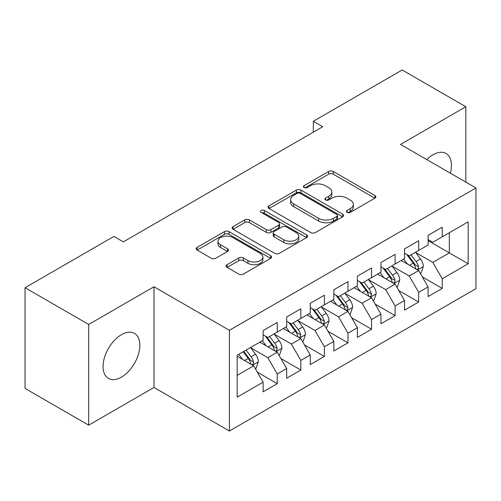 <?xml version="1.0" encoding="UTF-8"?>
<svg xmlns="http://www.w3.org/2000/svg" width="501" height="501" viewBox="0 0 501 501"><rect width="100%" height="100%" fill="white"/><g stroke="black" fill="none" stroke-linecap="round" stroke-linejoin="round"><path stroke-width="0.75" d="M347.087 212.368A2.292 1.321 0 0 0 350.324 212.368L374.905 198.177A3.269 1.891 0 0 0 375.863 196.843A3.269 1.891 0 0 0 374.905 195.503L333.265 171.461A3.269 1.891 0 0 0 328.637 171.461L304.057 185.652A2.292 1.321 0 0 0 303.381 186.591A2.292 1.321 0 0 0 304.057 187.524A2.292 1.321 0 0 0 307.295 187.524L310.476 185.689A10.471 6.043 0 0 1 325.281 185.689L328.75 187.687A10.471 6.043 0 0 1 331.819 191.964A10.471 6.043 0 0 1 328.75 196.242L325.569 198.077A2.292 1.321 0 0 0 324.898 199.01A2.292 1.321 0 0 0 325.569 199.943A2.292 1.321 0 0 0 328.806 199.943L331.988 198.108A10.471 6.043 0 0 1 346.798 198.108L350.268 200.112A10.471 6.043 0 0 1 353.337 204.389A10.471 6.043 0 0 1 350.268 208.66L347.087 210.495A2.292 1.321 0 0 0 346.416 211.435A2.292 1.321 0 0 0 347.087 212.368L347.087 210.495M121.455 377.121A26.002 15.011 120 0 0 138.439 354.213A26.002 15.011 120 0 0 134.45 333.378A26.002 15.011 120 0 0 121.455 334.668A26.002 15.011 120 0 0 104.465 357.576A26.002 15.011 120 0 0 108.454 378.412A26.002 15.011 120 0 0 121.455 377.121M450.355 173.189A26.002 15.011 120 0 0 446.053 153.481A26.002 15.011 120 0 0 433.052 154.765A26.002 15.011 120 0 0 426.833 159.612M227.072 264.697A3.269 1.891 0 0 0 226.114 266.031A3.269 1.891 0 0 0 227.072 267.365L238.752 274.11A3.269 1.891 0 0 0 243.38 274.11L270.678 258.353A3.269 1.891 0 0 0 271.636 257.013A3.269 1.891 0 0 0 270.678 255.679L229.038 231.637A3.269 1.891 0 0 0 224.41 231.637L197.106 247.4A3.269 1.891 0 0 0 196.148 248.734A3.269 1.891 0 0 0 197.106 250.068L211.222 258.215A3.269 1.891 0 0 0 215.85 258.215L227.529 251.471A3.269 1.891 0 0 0 228.494 250.137A3.269 1.891 0 0 0 227.529 248.803L220.534 244.757A8.755 5.054 0 0 1 217.973 241.188A8.755 5.054 0 0 1 223.371 236.516A8.755 5.054 0 0 1 232.909 237.612L260.326 253.443A8.755 5.054 0 0 1 262.893 257.013A8.755 5.054 0 0 1 257.489 261.685A8.755 5.054 0 0 1 247.951 260.589L243.38 257.952A3.269 1.891 0 0 0 238.752 257.952L227.072 264.697L227.072 267.365M88.69 324.46L88.69 425.161L153.982 387.467L153.982 286.766L88.69 324.46L25.05 287.718L113.909 236.416L123.34 241.858L322.744 126.734L313.313 121.292L313.313 132.176M153.982 286.766L229.402 330.309L475.95 187.969L475.95 288.67L229.402 431.01L229.402 330.309M465.817 182.12L465.817 106.732L400.524 144.426L475.95 187.969M465.817 106.732L402.178 69.99L313.313 121.292M310.708 232.57A3.269 1.891 0 0 0 315.336 232.57L342.634 216.808A3.269 1.891 0 0 0 343.592 215.474A3.269 1.891 0 0 0 342.634 214.14L300.988 190.092A3.269 1.891 0 0 0 296.36 190.092L269.062 205.855A3.269 1.891 0 0 0 268.104 207.195A3.269 1.891 0 0 0 269.062 208.529L310.708 232.57M261.992 212.862A2.292 1.321 0 0 1 264.321 213.188L264.321 210.464L306.656 234.906A3.269 1.891 0 0 1 307.614 236.247A3.269 1.891 0 0 1 306.656 237.58L279.358 253.343A3.269 1.891 0 0 1 274.73 253.343L233.084 229.295L233.084 226.627A3.269 1.891 0 0 0 232.126 227.961A3.269 1.891 0 0 0 233.084 229.295M233.084 226.627L244.77 219.883A3.269 1.891 0 0 1 249.398 219.883L266.288 229.633A3.269 1.891 0 0 0 270.909 229.633L278.662 225.156A3.269 1.891 0 0 0 279.621 223.822A3.269 1.891 0 0 0 278.662 222.488L261.077 212.336A2.292 1.321 0 0 1 260.407 211.397A2.292 1.321 0 0 1 261.823 210.176A2.292 1.321 0 0 1 264.321 210.464M428.104 240.637L449.316 252.88L449.316 232.74L468.172 221.855L442.245 236.823L442.245 227.16L428.104 235.326L428.104 244.989L418.673 250.431L418.673 240.768L404.532 248.934L404.532 258.597L395.101 264.04L395.101 254.376L380.96 262.543L380.96 272.206L371.535 277.648L371.535 267.985L357.388 276.151L357.388 285.814L347.963 291.256L347.963 281.593L333.823 289.76L333.823 299.423L324.391 304.865L324.391 295.202L310.251 303.368L310.251 313.031L300.825 318.473L300.825 308.81L286.678 316.976L286.678 326.639L277.253 332.082L277.253 322.419L263.113 330.585L263.113 340.248L237.18 355.215L237.18 397.13L263.113 382.157L253.681 365.83L237.18 356.305M468.172 221.855L468.172 263.77L442.245 278.738L432.814 262.405L415.73 252.542M422.33 276.903L442.245 288.401L442.245 278.738M442.245 288.401L428.104 296.567L428.104 286.904L418.673 292.346L409.248 276.013L392.158 266.15M398.758 290.511L418.673 302.009L418.673 292.346M418.673 302.009L404.532 310.175L404.532 300.512L395.101 305.954L385.676 289.622L368.586 279.758M375.186 304.12L395.101 315.617L395.101 305.954M395.101 315.617L380.96 323.778L380.96 314.121L371.535 319.563L362.104 303.23L345.014 293.367M351.614 317.728L371.535 329.226L371.535 319.563M371.535 329.226L357.388 337.386L357.388 327.729L347.963 333.171L338.538 316.839L321.448 306.975M328.049 331.336L347.963 342.834L347.963 333.171M347.963 342.834L333.823 350.994L333.823 341.338L324.391 346.78L314.966 330.447L297.876 320.584M304.476 344.938L324.391 356.443L324.391 346.78M324.391 356.443L310.251 364.603L310.251 354.946L300.825 360.388L291.394 344.055L274.304 334.192M280.904 358.547L300.825 370.051L300.825 360.388M300.825 370.051L286.678 378.211L286.678 368.554L277.253 373.997L267.822 357.664L250.738 347.8M257.339 372.155L277.253 383.66L277.253 373.997M277.253 383.66L263.113 391.82L263.113 382.157M263.113 334.8L267.822 337.524L277.253 332.082M237.18 375.355L253.681 365.83M286.678 321.197L291.394 323.915L300.825 318.473M267.822 357.664L277.253 352.222L259.812 342.152M286.678 368.554L277.253 352.222M310.251 307.589L314.966 310.307L324.391 304.865M291.394 344.055L300.825 338.613L283.378 328.543M310.251 354.946L300.825 338.613M333.823 293.981L338.538 296.698L347.963 291.256M314.966 330.447L324.391 325.005L306.95 314.935M333.823 341.338L324.391 325.005M357.388 280.372L362.104 283.09L371.535 277.648M338.538 316.839L347.963 311.397L330.522 301.326M357.388 327.729L347.963 311.397M380.96 266.764L385.676 269.482L395.101 264.04M362.104 303.23L371.535 297.788L354.088 287.718M380.96 314.121L371.535 297.788M404.532 253.155L409.248 255.873L418.673 250.431M385.676 289.622L395.101 284.18L377.66 274.11M404.532 300.512L395.101 284.18M428.104 239.547L432.814 242.265L442.245 236.823M409.248 276.013L418.673 270.571L401.232 260.501M428.104 286.904L418.673 270.571M25.05 287.718L25.05 388.419L88.69 425.161M153.982 387.467L229.402 431.01M432.814 262.405L449.316 252.88L468.172 263.77M348.001 212.693L350.268 211.384A10.471 6.043 0 0 0 353.337 207.107L353.337 204.389M331.819 191.964L331.819 194.689A10.471 6.043 0 0 1 328.75 198.96L326.483 200.268M374.867 198.202L333.265 174.185A3.269 1.891 0 0 0 328.637 174.185L304.971 187.844M342.59 216.833L300.988 192.816A3.269 1.891 0 0 0 296.36 192.816L269.106 208.554M336.847 216.407A2.292 1.321 0 0 0 337.517 215.474A2.292 1.321 0 0 0 336.847 214.541L300.293 193.436A2.292 1.321 0 0 0 297.055 193.436L293.699 195.371A10.471 6.043 0 0 0 290.636 199.642A10.471 6.043 0 0 0 293.699 203.92L318.686 218.348A10.471 6.043 0 0 0 333.497 218.348L336.847 216.407L336.847 219.131A2.292 1.321 0 0 0 337.517 218.198L337.517 215.474M290.636 199.642L290.636 202.366A10.471 6.043 0 0 0 293.699 206.644L293.699 203.92M336.847 219.131L333.497 221.066A10.471 6.043 0 0 1 318.686 221.066L293.699 206.644M233.128 229.32L244.77 222.601L244.77 219.883M279.621 223.822L279.621 226.546A3.269 1.891 0 0 1 278.662 227.88L270.909 232.351A3.269 1.891 0 0 1 266.288 232.351L249.398 222.601A3.269 1.891 0 0 0 244.77 222.601M264.321 213.188L306.612 237.606M283.81 239.747A8.755 5.054 0 0 0 293.348 240.843A8.755 5.054 0 0 0 298.753 236.178A8.755 5.054 0 0 0 296.185 232.602L286.528 227.028A3.269 1.891 0 0 0 281.9 227.028L274.153 231.5A3.269 1.891 0 0 0 273.195 232.84A3.269 1.891 0 0 0 274.153 234.174L283.81 239.747L283.81 242.471A8.755 5.054 0 0 0 293.348 243.567A8.755 5.054 0 0 0 298.753 238.902L298.753 236.178M273.195 232.84L273.195 235.558A3.269 1.891 0 0 0 274.153 236.898L274.153 234.174M283.81 242.471L274.153 236.898M262.893 257.013L262.893 259.737A8.755 5.054 0 0 1 257.489 264.403A8.755 5.054 0 0 1 247.951 263.307L243.38 260.67A3.269 1.891 0 0 0 238.752 260.67L227.116 267.39M217.973 241.188L217.973 243.906A8.755 5.054 0 0 0 220.534 247.481L220.534 244.757M227.492 251.496L220.534 247.481M270.64 258.378L229.038 234.355A3.269 1.891 0 0 0 224.41 234.355L197.15 250.093M420.42 273.596L420.984 273.264L423.339 266.463A8.836 5.098 -120 0 0 420.521 258.942L415.517 252.254M407.532 264.14L403.731 259.061M401.946 260.915L401.514 260.338M417.007 269.613L418.379 268.379L418.573 266.839A8.836 5.098 -120 0 0 416.043 261.528L411.033 254.84M408.177 255.26L414.365 263.513A4.503 2.599 60 0 1 415.179 264.879L418.573 266.839M406.624 254.364L413.212 263.157A8.836 5.098 60 0 1 415.742 268.473L415.924 268.981M396.848 287.205L397.412 286.873L399.767 280.072A8.836 5.098 -120 0 0 396.949 272.55L391.945 265.862M383.966 277.748L380.159 272.669M378.38 274.523L377.948 273.947M393.442 283.222L394.807 281.988L395.001 280.447A8.836 5.098 -120 0 0 392.471 275.137L387.467 268.448M384.605 268.868L390.793 277.122A4.503 2.599 60 0 1 391.607 278.487L395.001 280.447M383.052 267.972L389.646 276.765A8.836 5.098 60 0 1 392.17 282.082L392.352 282.589M373.276 300.807L373.846 300.481L376.201 293.68A8.836 5.098 -120 0 0 373.383 286.159L368.373 279.47M360.394 291.357L356.587 286.278M354.808 288.131L354.376 287.555M369.87 296.83L371.235 295.596L371.429 294.056A8.836 5.098 -120 0 0 368.905 288.745L363.895 282.057M361.039 282.476L367.22 290.73A4.503 2.599 60 0 1 368.041 292.096L371.429 294.056M359.486 281.581L366.074 290.373A8.836 5.098 60 0 1 368.604 295.69L368.78 296.197M349.711 314.415L350.274 314.089L352.629 307.288A8.836 5.098 -120 0 0 349.811 299.767L344.801 293.079M336.822 304.965L333.021 299.886M331.236 301.74L330.804 301.164M346.297 310.438L347.669 309.205L347.863 307.664A8.836 5.098 -120 0 0 345.333 302.347L340.323 295.665M337.467 296.085L343.648 304.339A4.503 2.599 60 0 1 344.469 305.704L347.863 307.664M335.914 295.183L342.502 303.982A8.836 5.098 60 0 1 345.032 309.299L345.208 309.806M326.138 328.023L326.702 327.698L329.057 320.897A8.836 5.098 -120 0 0 326.239 313.375L321.235 306.687M313.257 318.573L309.449 313.494M307.67 315.348L307.232 314.772M322.725 324.047L324.097 322.813L324.291 321.273A8.836 5.098 -120 0 0 321.761 315.956L316.757 309.274M313.895 309.693L320.083 317.947A4.503 2.599 60 0 1 320.897 319.312L324.291 321.273M312.342 308.791L318.93 317.59A8.836 5.098 60 0 1 321.46 322.907L321.642 323.414M302.566 341.632L303.13 341.306L305.491 334.505A8.836 5.098 -120 0 0 302.667 326.984L297.663 320.296M289.684 332.182L285.877 327.103M284.098 328.957L283.666 328.38M299.16 337.655L300.525 336.422L300.719 334.881A8.836 5.098 -120 0 0 298.189 329.564L293.185 322.882M290.323 323.302L296.511 331.556A4.503 2.599 60 0 1 297.331 332.921L300.719 334.881M288.77 322.4L295.365 331.199A8.836 5.098 60 0 1 297.888 336.515L298.07 337.023M278.994 355.24L279.564 354.915L281.919 348.114A8.836 5.098 -120 0 0 279.101 340.592L274.091 333.904M266.112 345.79L262.305 340.711M260.526 342.565L260.094 341.989M275.588 351.257L276.959 350.03L277.147 348.489A8.836 5.098 -120 0 0 274.623 343.172L269.613 336.49M266.757 336.91L272.939 345.164A4.503 2.599 60 0 1 273.759 346.529L277.147 348.489M265.204 336.008L271.792 344.807A8.836 5.098 60 0 1 274.323 350.124L274.498 350.631M255.429 368.849L255.992 368.523L258.347 361.722A8.836 5.098 -120 0 0 255.529 354.194L250.519 347.512M242.54 359.399L238.739 354.32M252.016 364.866L253.387 363.638L253.581 362.098A8.836 5.098 -120 0 0 251.051 356.781L246.041 350.099M243.83 351.376L249.373 358.772A4.503 2.599 60 0 1 250.187 360.138L253.581 362.098M243.217 351.733L248.22 358.415A8.836 5.098 60 0 1 250.75 363.726L250.932 364.24M350.268 211.384L350.268 208.66M325.569 199.943L325.569 198.077M328.75 198.96L328.75 196.242M304.057 187.524L304.057 185.652M328.637 174.185L328.637 171.461M333.265 174.185L333.265 171.461M374.905 198.177L374.905 195.503M269.062 208.529L269.062 205.855M296.36 192.816L296.36 190.092M300.988 192.816L300.988 190.092M342.634 216.808L342.634 214.14M318.686 221.066L318.686 218.348M333.497 221.066L333.497 218.348M249.398 222.601L249.398 219.883M266.288 232.351L266.288 229.633M270.909 232.351L270.909 229.633M278.662 227.88L278.662 225.156M306.656 237.58L306.656 234.906M238.752 260.67L238.752 257.952M243.38 260.67L243.38 257.952M247.951 263.307L247.951 260.589M227.529 251.471L227.529 248.803M197.106 250.068L197.106 247.4M224.41 234.355L224.41 231.637M229.038 234.355L229.038 231.637M270.678 258.353L270.678 255.679M417.565 269.933L423.282 266.632M416.043 261.528L420.521 258.942M409.524 265.292L413.212 263.157M393.999 283.541L399.71 280.241M392.471 275.137L396.949 272.55M385.952 278.9L389.646 276.765M370.427 297.149L376.145 293.849M368.905 288.745L373.383 286.159M362.386 292.509L366.074 290.373M346.855 310.758L352.572 307.457M345.333 302.347L349.811 299.767M338.814 306.111L342.502 303.982M323.283 324.366L329 321.066M321.761 315.956L326.239 313.375M315.242 319.719L318.93 317.59M299.717 337.975L305.428 334.674M298.189 329.564L302.667 326.984M291.67 333.328L295.365 331.199M276.145 351.583L281.863 348.283M274.623 343.172L279.101 340.592M268.104 346.936L271.792 344.807M252.573 365.191L258.291 361.891M251.051 356.781L255.529 354.194M244.532 360.545L248.22 358.415"/></g></svg>
